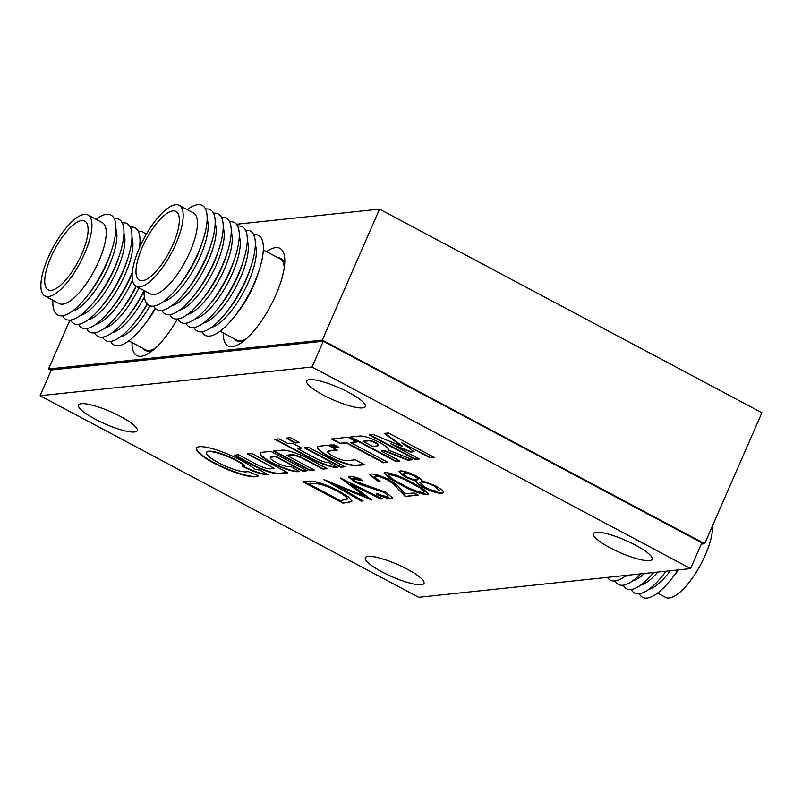 <?xml version="1.0" encoding="UTF-8"?>
<svg xmlns="http://www.w3.org/2000/svg" width="802" height="802" viewBox="0 0 802 802"><rect width="100%" height="100%" fill="white"/><g stroke="black" fill="none" stroke-linecap="round" stroke-linejoin="round"><path stroke-width="1.2" d="M223.247 332.92A55.248 18.717 -62 0 0 235.748 345.812A55.248 18.717 -62 0 0 275.928 294.835A55.248 18.717 -62 0 0 284.199 254.815A55.248 18.717 -62 0 0 266.535 251.638M701.299 544.087L704.677 543.726L322.304 340.108L48.541 369.01L51.158 370.404M48.541 369.01L69.914 320.078M704.677 543.726L761.9 412.759L379.516 209.132L236.46 224.239M322.304 340.108L379.516 209.132M131.999 342.554A55.248 18.717 -62 0 0 144.49 355.446A55.248 18.717 -62 0 0 177.422 318.985M146.646 233.723L145.202 233.873M678.452 569.871A45.854 15.529 118 0 1 674.382 575.325L671.053 579.475A56.631 19.188 118 0 1 639.294 593.751M712.657 525.47A45.854 15.529 118 0 1 705.309 554.984A45.854 15.529 118 0 1 665.58 597.38L657.55 593.099M678.011 569.921A56.631 19.188 118 0 1 671.053 579.475M670.342 570.733A48.802 16.531 118 0 1 648.738 589.39M666.241 571.164A48.802 16.531 118 0 1 665.439 572.177L663.023 575.194A56.631 19.188 118 0 1 631.264 589.48M666.111 571.174A56.631 19.188 118 0 1 663.023 575.194M657.82 572.047A48.802 16.531 118 0 1 640.708 585.119M653.72 572.488A56.631 19.188 118 0 1 623.234 585.199M644.347 573.47A48.802 16.531 118 0 1 632.678 580.838M640.618 573.871A56.631 19.188 118 0 1 615.204 580.929M628.227 575.174A48.802 16.531 118 0 1 624.648 576.568M626.222 575.385A56.631 19.188 118 0 1 607.555 577.36M136.109 286.304L150.395 293.913A45.854 15.529 -62 0 0 190.124 251.517A45.854 15.529 -62 0 0 193.503 212.961L179.217 205.362A45.854 15.529 -62 0 0 139.488 247.748A45.854 15.529 -62 0 0 136.109 286.304A45.854 15.529 -62 0 0 175.839 243.908A45.854 15.529 -62 0 0 179.217 205.362M144.149 290.585A56.631 19.188 -62 0 0 177.523 287.547A56.631 19.188 -62 0 0 198.084 253.031A56.631 19.188 -62 0 0 203.357 239.026A56.631 19.188 -62 0 0 187.247 209.633M177.523 287.547L179.939 284.53A48.802 16.531 -62 0 0 197.663 254.785A48.802 16.531 -62 0 0 202.204 242.715L203.357 239.026M163.237 301.742A48.802 16.531 -62 0 0 200.34 256.209A48.802 16.531 -62 0 0 207.167 219.257M153.794 306.103A56.631 19.188 -62 0 0 185.553 291.818A56.631 19.188 -62 0 0 206.114 257.312A56.631 19.188 -62 0 0 211.387 243.307A56.631 19.188 -62 0 0 205.512 208.981M185.553 291.818L187.969 288.8A48.802 16.531 -62 0 0 205.693 259.066A48.802 16.531 -62 0 0 210.234 246.996L211.387 243.307M171.267 306.013A48.802 16.531 -62 0 0 208.37 260.49A48.802 16.531 -62 0 0 215.197 223.527M161.824 310.374A56.631 19.188 -62 0 0 193.583 296.098A56.631 19.188 -62 0 0 214.144 261.582A56.631 19.188 -62 0 0 219.417 247.577A56.631 19.188 -62 0 0 213.543 213.252M193.583 296.098L195.999 293.081A48.802 16.531 -62 0 0 213.723 263.337A48.802 16.531 -62 0 0 218.264 251.267L219.417 247.577M179.297 310.294A48.802 16.531 -62 0 0 216.4 264.76A48.802 16.531 -62 0 0 223.227 227.808M169.854 314.655A56.631 19.188 -62 0 0 201.613 300.379A56.631 19.188 -62 0 0 222.174 265.863A56.631 19.188 -62 0 0 227.447 251.858A56.631 19.188 -62 0 0 221.573 217.532M201.613 300.379L204.029 297.362A48.802 16.531 -62 0 0 221.753 267.617A48.802 16.531 -62 0 0 226.294 255.547L227.447 251.858M187.327 314.564A48.802 16.531 -62 0 0 224.43 269.041A48.802 16.531 -62 0 0 231.257 232.079M177.884 318.935A56.631 19.188 -62 0 0 209.643 304.65A56.631 19.188 -62 0 0 230.204 270.134A56.631 19.188 -62 0 0 235.477 256.129A56.631 19.188 -62 0 0 229.603 221.803M209.643 304.65L212.059 301.632A48.802 16.531 -62 0 0 229.783 271.888A48.802 16.531 -62 0 0 234.324 259.818L235.477 256.129M195.357 318.845A48.802 16.531 -62 0 0 232.46 273.312A48.802 16.531 -62 0 0 239.287 236.359M185.914 323.206A56.631 19.188 -62 0 0 217.673 308.93A56.631 19.188 -62 0 0 238.234 274.414A56.631 19.188 -62 0 0 243.507 260.409A56.631 19.188 -62 0 0 237.633 226.084M217.673 308.93L220.089 305.913A48.802 16.531 -62 0 0 237.813 276.169A48.802 16.531 -62 0 0 242.354 264.099L243.507 260.409M203.387 323.126A48.802 16.531 -62 0 0 240.49 277.592A48.802 16.531 -62 0 0 247.317 240.63M193.944 327.487A56.631 19.188 -62 0 0 225.703 313.201A56.631 19.188 -62 0 0 246.264 278.685A56.631 19.188 -62 0 0 251.537 264.68A56.631 19.188 -62 0 0 245.663 230.354M225.703 313.201L228.119 310.184A48.802 16.531 -62 0 0 245.843 280.439A48.802 16.531 -62 0 0 250.384 268.369L251.537 264.68M211.417 327.396A48.802 16.531 -62 0 0 248.52 281.863A48.802 16.531 -62 0 0 255.347 244.911M201.974 331.757A56.631 19.188 -62 0 0 233.733 317.482A56.631 19.188 -62 0 0 254.294 282.966A56.631 19.188 -62 0 0 259.567 268.961A56.631 19.188 -62 0 0 253.693 234.635M233.733 317.482L237.001 313.402A46.045 15.599 -62 0 0 253.723 285.342A46.045 15.599 -62 0 0 258.003 273.953L259.567 268.961M220.059 331.226L236.971 340.228A46.045 15.599 -62 0 0 246.585 338.554M234.575 338.955A46.737 15.829 -62 0 0 236.65 340.84A46.737 15.829 -62 0 0 245.071 339.888M173.102 244.199A38.947 13.193 -62 0 0 175.969 211.457A38.947 13.193 -62 0 0 142.225 247.457A38.947 13.193 -62 0 0 139.358 280.209A38.947 13.193 -62 0 0 173.102 244.199M284.489 265.863A46.737 15.829 -62 0 0 280.58 258.334A46.737 15.829 -62 0 0 277.863 257.673M284.229 267.858A46.045 15.599 -62 0 0 280.259 258.946L263.347 249.943M44.862 295.938L59.147 303.547A45.854 15.529 -62 0 0 98.877 261.151A45.854 15.529 -62 0 0 102.255 222.605L87.969 214.996A45.854 15.529 -62 0 0 48.24 257.382A45.854 15.529 -62 0 0 44.862 295.938A45.854 15.529 -62 0 0 84.591 253.552A45.854 15.529 -62 0 0 87.969 214.996M52.892 300.219A56.631 19.188 -62 0 0 86.265 297.181A56.631 19.188 -62 0 0 106.836 262.665A56.631 19.188 -62 0 0 112.11 248.66A56.631 19.188 -62 0 0 95.999 219.277M86.265 297.181L88.681 294.164A48.802 16.531 -62 0 0 106.405 264.419A48.802 16.531 -62 0 0 110.957 252.349L112.11 248.66M71.99 311.377A48.802 16.531 -62 0 0 109.082 265.843A48.802 16.531 -62 0 0 115.909 228.891M62.536 315.737A56.631 19.188 -62 0 0 94.295 301.462A56.631 19.188 -62 0 0 114.866 266.946A56.631 19.188 -62 0 0 120.14 252.941A56.631 19.188 -62 0 0 114.255 218.615M94.295 301.462L96.711 298.444A48.802 16.531 -62 0 0 114.435 268.7A48.802 16.531 -62 0 0 118.987 256.63L120.14 252.941M80.02 315.657A48.802 16.531 -62 0 0 117.112 270.124A48.802 16.531 -62 0 0 123.939 233.161M70.566 320.018A56.631 19.188 -62 0 0 102.325 305.732A56.631 19.188 -62 0 0 122.896 271.216A56.631 19.188 -62 0 0 128.17 257.211A56.631 19.188 -62 0 0 122.285 222.886M102.325 305.732L104.741 302.715A48.802 16.531 -62 0 0 122.465 272.971A48.802 16.531 -62 0 0 127.017 260.901L128.17 257.211M88.05 319.928A48.802 16.531 -62 0 0 125.142 274.394A48.802 16.531 -62 0 0 131.969 237.442M78.596 324.289A56.631 19.188 -62 0 0 110.355 310.013A56.631 19.188 -62 0 0 130.926 275.497A56.631 19.188 -62 0 0 132.34 272.139M110.355 310.013L112.771 306.996A48.802 16.531 -62 0 0 130.495 277.251A48.802 16.531 -62 0 0 132.26 273.021M96.08 324.208A48.802 16.531 -62 0 0 132.47 280.249M86.626 328.569A56.631 19.188 -62 0 0 118.385 314.284A56.631 19.188 -62 0 0 135.959 286.224M118.385 314.284L120.801 311.266A48.802 16.531 -62 0 0 136.28 286.394M104.11 328.479A48.802 16.531 -62 0 0 138.957 287.818M94.656 332.84A56.631 19.188 -62 0 0 126.415 318.564A56.631 19.188 -62 0 0 143.989 290.504M126.415 318.564L128.831 315.547A48.802 16.531 -62 0 0 144.119 291.066M112.14 332.76A48.802 16.531 -62 0 0 144.4 297.191M102.686 337.121A56.631 19.188 -62 0 0 134.445 322.835A56.631 19.188 -62 0 0 147.167 303.938M134.445 322.835L136.861 319.818A48.802 16.531 -62 0 0 147.438 304.219M120.17 337.03A48.802 16.531 -62 0 0 150.004 305.813M110.716 341.391A56.631 19.188 -62 0 0 142.475 327.116A56.631 19.188 -62 0 0 155.197 308.209M142.475 327.116L145.743 323.036A46.045 15.599 -62 0 0 155.558 308.58M128.811 340.86L145.713 349.862A46.045 15.599 -62 0 0 155.327 348.188M143.327 348.589A46.737 15.829 -62 0 0 145.393 350.474A46.737 15.829 -62 0 0 153.814 349.522M81.854 253.833A38.947 13.193 -62 0 0 84.721 221.091A38.947 13.193 -62 0 0 50.977 257.101A38.947 13.193 -62 0 0 48.1 289.843A38.947 13.193 -62 0 0 81.854 253.833M145.944 234.926A56.631 19.188 -62 0 0 138.345 231.437M140.781 244.901A48.802 16.531 -62 0 0 139.999 241.713M139.428 247.898A56.631 19.188 -62 0 0 130.315 227.166M411.286 459.847A547.576 115.017 -156.4 0 0 411.296 459.847A128.841 27.067 -156.4 0 0 412.017 459.757A477.751 100.35 -156.4 0 0 412.569 459.686L408.88 458.213A1576.712 331.186 -156.4 0 0 404.9 456.649A3078.046 646.552 -156.4 0 0 400.188 454.794A7370.931 1548.281 23.6 0 1 395.486 452.95A3729.15 783.313 23.6 0 1 391.526 451.396L388.028 449.892A61.834 12.992 -156.4 0 0 388.148 449.681A37.744 7.93 -156.4 0 0 388.208 449.571A37.744 7.93 -156.4 0 0 388.248 449.451A12.271 2.576 -156.4 0 0 388.288 449.26A13.524 2.837 -156.4 0 0 388.108 448.659A14.356 3.018 -156.4 0 0 387.567 447.917A14.456 3.038 -156.4 0 0 386.704 447.065A13.985 2.937 -156.4 0 0 385.521 446.133A13.684 2.877 -156.4 0 0 384.048 445.13A19.027 4 -156.4 0 0 382.183 443.997A20.772 4.361 -156.4 0 0 380.058 442.804A21.574 4.531 -156.4 0 0 377.772 441.611A18.155 3.809 -156.4 0 0 372.699 439.265A13.273 2.787 -156.4 0 0 367.998 437.511A13.965 2.937 -156.4 0 0 363.847 436.418A21.443 4.501 -156.4 0 0 360.369 436.017A9.504 1.995 -156.4 0 0 359.958 436.027A677.75 142.365 -156.4 0 0 358.705 436.148A638.031 134.024 -156.4 0 0 357.06 436.308A2034.564 427.366 -156.4 0 0 354.875 436.529L349.923 437.05L395.787 461.461L399.977 461.02L381.221 451.015L383.757 450.744L407.787 460.198L410.213 459.957A547.576 115.017 -156.4 0 0 411.286 459.847L411.476 459.426A547.576 115.017 -156.4 0 0 411.476 459.426A128.841 27.067 -156.4 0 0 411.867 459.386M402.113 446.423L397.782 444.639A5088.068 1068.755 23.6 0 1 393.15 442.724A9824.219 2063.596 23.6 0 1 387.697 440.468L373.481 434.594L369.221 435.015L415.105 459.456L419.235 458.985L390.845 443.837L410.644 452.017L414.032 451.696L401.501 442.644L430.123 457.862L434.243 457.401L388.429 432.99L384.198 433.431L393.231 439.957A3155.629 662.843 23.6 0 1 397.421 442.985A570.372 119.809 23.6 0 1 400.098 444.93A2680.615 563.064 23.6 0 1 402.113 446.403L402.123 446.413M299.196 471.616A40.18 8.441 -156.4 0 0 299.467 471.586L291.156 466.644L289.943 466.734A93.754 19.689 23.6 0 1 289.392 466.764A37.714 7.92 23.6 0 1 288.931 466.784A24.882 5.223 23.6 0 1 288.56 466.794A3.91 0.822 23.6 0 1 288.299 466.774A12.09 2.536 23.6 0 1 286.324 466.443A10.707 2.246 23.6 0 1 283.988 465.802A10.546 2.216 23.6 0 1 281.412 464.889A11.398 2.396 23.6 0 1 278.695 463.746A7.268 1.524 23.6 0 1 277.723 463.285A16.1 3.378 23.6 0 1 276.58 462.714A16.291 3.419 23.6 0 1 275.467 462.122A8.241 1.734 23.6 0 1 274.575 461.621A10.647 2.236 23.6 0 1 272.469 460.258A10.707 2.246 23.6 0 1 271.026 459.045A11.027 2.316 23.6 0 1 270.354 458.052A11.95 2.506 23.6 0 1 270.364 457.581A11.95 2.506 23.6 0 1 270.515 457.381A5.313 1.113 23.6 0 1 270.695 457.29A13.133 2.757 23.6 0 1 271.016 457.21A54.085 11.358 23.6 0 1 271.617 457.13A1306.518 274.434 23.6 0 1 273.121 456.95L275.557 456.669L302.905 471.235L307.216 470.754L270.795 451.356L266.244 451.827A1400.172 294.103 -156.4 0 0 264.48 452.017A843.263 177.132 -156.4 0 0 262.936 452.188A1509.314 317.031 -156.4 0 0 261.632 452.338A8.932 1.875 -156.4 0 0 261.362 452.388A21.674 4.551 -156.4 0 0 260.219 453.17A21.674 4.551 -156.4 0 0 260.139 453.611A22.266 4.682 -156.4 0 0 261.412 455.877A22.145 4.652 -156.4 0 0 264.991 458.884A21.243 4.461 -156.4 0 0 270.434 462.233A22.847 4.802 -156.4 0 0 275.557 464.859A21.754 4.571 -156.4 0 0 280.961 467.235A21.624 4.541 -156.4 0 0 286.304 469.23A22.296 4.682 -156.4 0 0 291.246 470.704A21.614 4.541 -156.4 0 0 293.732 471.265A20.451 4.291 -156.4 0 0 295.858 471.596A23.759 4.992 -156.4 0 0 297.732 471.696A40.18 8.441 -156.4 0 0 299.196 471.616M260.339 452.98A21.674 4.551 -156.4 0 0 260.319 453.2A22.266 4.682 -156.4 0 0 261.592 455.466A22.145 4.652 -156.4 0 0 265.171 458.463A21.243 4.461 -156.4 0 0 270.615 461.822A22.847 4.802 -156.4 0 0 275.738 464.448A21.754 4.571 -156.4 0 0 281.131 466.824A21.624 4.541 -156.4 0 0 286.484 468.819A22.296 4.682 -156.4 0 0 291.427 470.293A21.614 4.541 -156.4 0 0 293.913 470.854A20.451 4.291 -156.4 0 0 296.038 471.185A23.759 4.992 -156.4 0 0 297.913 471.285A40.18 8.441 -156.4 0 0 299.377 471.205A40.18 8.441 -156.4 0 0 299.647 471.175L299.467 471.586M336.409 446.714L336.409 446.714A285.442 59.96 23.6 0 1 335.777 446.443A50.636 10.637 23.6 0 1 335.096 446.143A98.606 20.712 23.6 0 1 334.294 445.792L331.888 444.889A7.128 1.494 -156.4 0 0 331.747 444.899L331.767 445.02A203.347 42.717 -156.4 0 0 332.449 445.381A77.253 16.23 -156.4 0 0 333.231 445.802A137.553 28.892 -156.4 0 0 334.133 446.283L336.489 447.526L333.692 445.752L337.923 447.416L335.076 445.531L338.905 447.275L333.722 444.689A2.657 0.561 -156.4 0 0 333.532 444.729L333.832 445A313.241 65.794 -156.4 0 0 335.166 445.882A68.852 14.466 23.6 0 1 335.647 446.203A35.448 7.449 23.6 0 1 336.058 446.473A167.157 35.108 23.6 0 1 336.399 446.704L336.409 446.714M255.718 476.759A36.872 7.739 -156.4 0 0 255.838 476.749A37.463 7.87 -156.4 0 0 257.081 476.508A32.722 6.877 -156.4 0 0 257.983 476.137A18.576 3.9 -156.4 0 0 258.114 476.037A76.641 16.1 -156.4 0 0 258.294 475.887A84.02 17.644 -156.4 0 0 258.455 475.736A8.662 1.815 -156.4 0 0 258.525 475.646L258.475 475.616A3.138 0.662 -156.4 0 0 258.224 475.516A5.063 1.063 -156.4 0 0 257.843 475.375A19.348 4.06 -156.4 0 0 257.322 475.185A25.784 5.413 23.6 0 1 255.357 474.463A40.321 8.471 23.6 0 1 253.141 473.611A40.08 8.421 23.6 0 1 250.926 472.719A24.692 5.183 23.6 0 1 248.961 471.897A24.03 5.053 -156.4 0 0 248.65 471.766A14.927 3.138 -156.4 0 0 248.369 471.646A22.205 4.662 -156.4 0 0 248.139 471.556L248.029 471.516A8.842 1.855 -156.4 0 0 247.938 471.536A6.115 1.283 -156.4 0 0 247.848 471.566A10.777 2.266 -156.4 0 0 247.748 471.606A7.539 1.584 23.6 0 1 247.617 471.656A33.844 7.108 23.6 0 1 247.397 471.716A37.784 7.94 23.6 0 1 247.136 471.776A32.23 6.767 23.6 0 1 246.876 471.827A23.248 4.882 23.6 0 1 246.505 471.877A23.248 4.882 23.6 0 1 245.723 471.917A21.534 4.521 23.6 0 1 244.319 471.857A21.764 4.571 23.6 0 1 242.655 471.646A24.401 5.123 23.6 0 1 240.72 471.275A26.225 5.504 23.6 0 1 239.337 470.954A19.89 4.18 23.6 0 1 237.963 470.604A19.95 4.19 23.6 0 1 236.53 470.193A26.546 5.574 23.6 0 1 234.926 469.691A23.479 4.932 23.6 0 1 231.527 468.518A22.516 4.732 23.6 0 1 228.049 467.175A22.596 4.752 23.6 0 1 224.54 465.671A23.91 5.023 23.6 0 1 221.081 464.037A15.87 3.338 23.6 0 1 219.598 463.285A33.915 7.128 23.6 0 1 217.863 462.363A33.684 7.078 23.6 0 1 216.199 461.451A14.657 3.078 23.6 0 1 214.916 460.699A24.932 5.233 23.6 0 1 212.54 459.205A22.887 4.812 23.6 0 1 210.535 457.782A22.516 4.732 23.6 0 1 208.911 456.468A23.138 4.862 23.6 0 1 207.668 455.255A22.947 4.822 23.6 0 1 206.545 453.521A22.787 4.792 23.6 0 1 206.545 452.569A22.787 4.792 23.6 0 1 206.715 452.298A22.897 4.812 23.6 0 1 208.159 451.656A23.388 4.912 23.6 0 1 210.806 451.626A22.075 4.642 23.6 0 1 213.613 452.047A23.168 4.862 23.6 0 1 217.011 452.849A23.398 4.912 23.6 0 1 220.831 454.002A23.108 4.852 23.6 0 1 224.901 455.456A16.381 3.439 23.6 0 1 226.114 455.927A29.293 6.155 23.6 0 1 227.507 456.498A29.995 6.306 23.6 0 1 228.941 457.1A19.629 4.12 23.6 0 1 230.214 457.651A22.707 4.772 23.6 0 1 234.084 459.466A22.897 4.812 23.6 0 1 237.723 461.371A22.977 4.832 23.6 0 1 241.011 463.285A23.098 4.852 23.6 0 1 243.828 465.15L244.57 465.681L242.415 466.303A9.424 1.975 -156.4 0 0 243.186 466.704A29.604 6.215 -156.4 0 0 244.259 467.235A31.218 6.556 -156.4 0 0 245.392 467.787A18.767 3.94 -156.4 0 0 246.394 468.268A22.366 4.702 -156.4 0 0 250.765 470.183A21.774 4.571 -156.4 0 0 255.106 471.857A21.744 4.571 -156.4 0 0 259.216 473.2A22.225 4.672 -156.4 0 0 262.956 474.182A23.228 4.882 -156.4 0 0 264.55 474.503A20.311 4.261 -156.4 0 0 265.953 474.714A21.554 4.531 -156.4 0 0 267.216 474.824A30.065 6.316 -156.4 0 0 268.419 474.844L259.507 469.942A28.03 5.885 -156.4 0 0 259.407 469.942L259.236 469.932A219.938 46.195 -156.4 0 0 259.036 469.922A223.908 47.027 -156.4 0 0 258.835 469.922A8.561 1.794 23.6 0 1 258.094 469.852A12.491 2.627 23.6 0 1 257.131 469.691A12.14 2.546 23.6 0 1 256.089 469.461A7.048 1.484 23.6 0 1 255.076 469.19L254.134 468.669A33.413 7.018 -156.4 0 0 250.204 465.782A34.115 7.168 -156.4 0 0 245.292 462.704A34.215 7.188 -156.4 0 0 239.618 459.586A33.854 7.108 -156.4 0 0 233.442 456.559A32.24 6.777 -156.4 0 0 230.224 455.125A35.308 7.418 -156.4 0 0 226.896 453.721A35.549 7.469 -156.4 0 0 223.568 452.408A33.343 7.007 -156.4 0 0 220.339 451.205A23.699 4.982 -156.4 0 0 218.976 450.734A50.506 10.606 -156.4 0 0 217.342 450.193A50.406 10.586 -156.4 0 0 215.738 449.671A23.158 4.862 -156.4 0 0 214.445 449.27A35.298 7.418 -156.4 0 0 210.455 448.168A33.764 7.088 -156.4 0 0 206.866 447.356A33.614 7.058 -156.4 0 0 203.718 446.844A34.586 7.268 -156.4 0 0 201.041 446.644A19.769 4.15 -156.4 0 0 200.279 446.664A68.471 14.386 -156.4 0 0 199.347 446.734A68.491 14.386 -156.4 0 0 198.475 446.854A18.937 3.98 -156.4 0 0 197.934 446.975A34.847 7.318 -156.4 0 0 196.701 447.686A33.574 7.048 -156.4 0 0 196.4 448.128A33.574 7.048 -156.4 0 0 196.279 448.759A33.504 7.038 -156.4 0 0 196.67 450.163A34.536 7.258 -156.4 0 0 197.883 451.887A34.757 7.298 -156.4 0 0 200.019 454.012A33.734 7.088 -156.4 0 0 202.956 456.348A33.584 7.058 -156.4 0 0 206.625 458.844A34.085 7.158 -156.4 0 0 210.926 461.431A22.626 4.752 -156.4 0 0 212.299 462.193A57.022 11.98 -156.4 0 0 214.094 463.165A56.862 11.94 -156.4 0 0 215.918 464.117A21.484 4.511 -156.4 0 0 217.372 464.859A34.867 7.328 -156.4 0 0 222.495 467.305A33.293 6.997 -156.4 0 0 227.688 469.561A33.293 6.987 -156.4 0 0 232.881 471.586A34.857 7.318 -156.4 0 0 237.983 473.37A36.872 7.749 -156.4 0 0 240.41 474.132A32.25 6.777 -156.4 0 0 242.665 474.784A31.94 6.707 -156.4 0 0 244.821 475.355A35.248 7.408 -156.4 0 0 246.896 475.837A40.832 8.581 -156.4 0 0 248.54 476.177A30.837 6.476 -156.4 0 0 249.983 476.438A30.286 6.366 -156.4 0 0 251.317 476.629A37.754 7.93 -156.4 0 0 252.62 476.759A29.965 6.296 -156.4 0 0 254.324 476.829A36.872 7.739 -156.4 0 0 255.718 476.759M196.51 447.927A33.574 7.048 -156.4 0 0 196.46 448.348A33.504 7.038 -156.4 0 0 196.851 449.752A34.536 7.258 -156.4 0 0 198.064 451.476A34.757 7.298 -156.4 0 0 200.199 453.601A33.734 7.088 -156.4 0 0 203.137 455.937A33.584 7.058 -156.4 0 0 206.806 458.423A34.085 7.158 -156.4 0 0 211.106 461.02A22.626 4.752 -156.4 0 0 212.48 461.782A57.022 11.98 -156.4 0 0 214.274 462.744A56.862 11.94 -156.4 0 0 216.099 463.706A21.484 4.511 -156.4 0 0 217.553 464.448A34.867 7.328 -156.4 0 0 222.675 466.884A33.293 6.997 -156.4 0 0 227.868 469.14A33.293 6.987 -156.4 0 0 233.061 471.175A34.857 7.318 -156.4 0 0 238.164 472.949A36.872 7.749 -156.4 0 0 240.59 473.721A32.25 6.777 -156.4 0 0 242.846 474.373A31.94 6.707 -156.4 0 0 245.001 474.944A35.248 7.408 -156.4 0 0 247.076 475.426A40.832 8.581 -156.4 0 0 248.72 475.766A30.837 6.476 -156.4 0 0 250.164 476.027A30.286 6.366 -156.4 0 0 251.497 476.218A37.754 7.93 -156.4 0 0 252.8 476.348A29.965 6.296 -156.4 0 0 254.505 476.418A36.872 7.739 -156.4 0 0 255.898 476.348A36.872 7.739 -156.4 0 0 256.018 476.338A37.463 7.87 -156.4 0 0 257.262 476.097A32.722 6.877 -156.4 0 0 258.164 475.726A18.576 3.9 -156.4 0 0 258.294 475.626A76.641 16.1 -156.4 0 0 258.364 475.566M596.227 532.317A32 6.717 -156.4 0 0 593.48 533.661A32 6.717 -156.4 0 0 614.994 550.282A32 6.717 -156.4 0 0 649.379 560.618A32 6.717 -156.4 0 0 652.126 559.285A32 6.717 -156.4 0 0 630.613 542.663A32 6.717 -156.4 0 0 596.227 532.317M81.313 403.687A32 6.717 -156.4 0 0 78.566 405.03A32 6.717 -156.4 0 0 100.08 421.651A32 6.717 -156.4 0 0 134.465 431.987A32 6.717 -156.4 0 0 137.212 430.654A32 6.717 -156.4 0 0 115.699 414.032A32 6.717 -156.4 0 0 81.313 403.687M309.442 379.597A32 6.717 -156.4 0 0 306.695 380.94A32 6.717 -156.4 0 0 328.208 397.561A32 6.717 -156.4 0 0 362.594 407.897A32 6.717 -156.4 0 0 365.341 406.564A32 6.717 -156.4 0 0 343.827 389.942A32 6.717 -156.4 0 0 309.442 379.597M368.098 556.408A32 6.717 -156.4 0 0 365.351 557.751A32 6.717 -156.4 0 0 386.865 574.362A32 6.717 -156.4 0 0 421.25 584.708A32 6.717 -156.4 0 0 423.997 583.365A32 6.717 -156.4 0 0 402.484 566.753A32 6.717 -156.4 0 0 368.098 556.408M234.134 455.235L243.698 460.348A7454.369 1565.805 -156.4 0 0 252.55 465.06A18.466 3.88 -156.4 0 0 254.084 465.852A22.356 4.692 -156.4 0 0 260.74 468.909A21.744 4.561 -156.4 0 0 267.377 471.396A21.925 4.601 -156.4 0 0 273.322 473.07A23.088 4.852 -156.4 0 0 277.983 473.761A7.749 1.624 -156.4 0 0 278.414 473.751A229.522 48.21 -156.4 0 0 279.397 473.671A386.684 81.223 -156.4 0 0 280.85 473.531A2640.826 554.713 -156.4 0 0 283.216 473.29L287.918 472.789L251.497 453.391L247.116 453.852L274.404 468.398L271.928 468.639A911.633 191.488 23.6 0 1 270.535 468.759A74.015 15.549 23.6 0 1 269.803 468.819A24.16 5.073 23.6 0 1 269.322 468.839A4.892 1.033 23.6 0 1 268.951 468.819A11.198 2.356 23.6 0 1 266.946 468.468A11.408 2.396 23.6 0 1 264.51 467.777A11.118 2.336 23.6 0 1 261.833 466.824A10.025 2.105 23.6 0 1 259.166 465.691A8.632 1.815 23.6 0 1 257.973 465.11A28.581 6.005 23.6 0 1 256.419 464.318A115.919 24.351 23.6 0 1 253.833 462.944A2640.435 554.623 23.6 0 1 247.768 459.716L238.425 454.744L236.259 454.975A396.98 83.388 -156.4 0 0 235.437 455.065A206.244 43.318 -156.4 0 0 234.745 455.145A1496.783 314.404 -156.4 0 0 234.134 455.215L234.134 455.235M290.865 455.085A150.465 31.609 23.6 0 1 291.527 455.035A7.659 1.604 23.6 0 1 291.848 455.025A11.258 2.366 23.6 0 1 293.793 455.275A10.707 2.246 23.6 0 1 296.279 455.907A10.827 2.276 23.6 0 1 299.136 456.899A11.779 2.476 23.6 0 1 302.164 458.173L322.865 469.1L327.276 468.669L316.96 463.185A4303.161 903.884 -156.4 0 0 309.412 459.175A65.483 13.754 -156.4 0 0 307.086 457.952A13.584 2.857 -156.4 0 0 305.562 457.19A20.281 4.261 -156.4 0 0 303.838 456.378A21.674 4.551 -156.4 0 0 298.314 454.042A22.356 4.692 -156.4 0 0 292.91 452.138A22.266 4.682 -156.4 0 0 288.068 450.804A21.303 4.471 -156.4 0 0 284.189 450.163A17.353 3.649 -156.4 0 0 283.256 450.123A36.16 7.599 -156.4 0 0 282.274 450.153A125.874 26.436 -156.4 0 0 280.84 450.273A2138.894 449.28 -156.4 0 0 277.833 450.584L273.372 451.055L309.883 470.503L314.264 470.032L286.926 455.476L289.131 455.245A317.522 66.696 23.6 0 1 290.063 455.155A167.387 35.158 23.6 0 1 290.865 455.085L291.046 454.664A150.465 31.609 23.6 0 1 291.707 454.624A7.659 1.604 23.6 0 1 292.028 454.614A11.258 2.366 23.6 0 1 293.973 454.864A10.707 2.246 23.6 0 1 296.459 455.496A10.827 2.276 23.6 0 1 299.316 456.488A11.779 2.476 23.6 0 1 302.344 457.762L323.046 468.689L326.655 468.328M304.359 447.857L309.752 450.734A4546.117 954.921 -156.4 0 0 315.617 453.862A8870.912 1863.347 -156.4 0 0 322.574 457.571L340.71 467.215L345.111 466.784L308.59 447.336L306.424 447.566A639.926 134.415 -156.4 0 0 305.331 447.686A72.14 15.148 -156.4 0 0 304.73 447.757A94.897 19.93 -156.4 0 0 304.329 447.817L304.379 447.807M318.725 446.333A20.361 4.281 -156.4 0 0 317.772 446.834A22.526 4.732 -156.4 0 0 317.602 447.105A22.526 4.732 -156.4 0 0 317.522 447.676A22.807 4.792 -156.4 0 0 317.983 448.819A21.574 4.531 -156.4 0 0 319.126 450.183A20.772 4.361 -156.4 0 0 320.279 451.235A23.549 4.942 -156.4 0 0 321.772 452.388A23.328 4.902 -156.4 0 0 323.507 453.601A19.779 4.15 -156.4 0 0 325.401 454.804A23.87 5.012 -156.4 0 0 326.394 455.396A17.654 3.709 -156.4 0 0 327.366 455.937A19.078 4.01 -156.4 0 0 328.399 456.508A32.742 6.877 -156.4 0 0 329.622 457.16A25.253 5.303 -156.4 0 0 331.727 458.223A19.479 4.09 -156.4 0 0 333.762 459.205A19.318 4.06 -156.4 0 0 335.848 460.137A24.341 5.113 -156.4 0 0 338.063 461.07A25.844 5.424 -156.4 0 0 339.667 461.711A16.782 3.529 -156.4 0 0 341.091 462.263A17.895 3.759 -156.4 0 0 342.534 462.774A33.223 6.977 -156.4 0 0 344.178 463.335A22.957 4.822 -156.4 0 0 347.547 464.358A20.752 4.361 -156.4 0 0 350.524 465.09A20.942 4.401 -156.4 0 0 353.07 465.521A23.86 5.012 -156.4 0 0 355.206 465.651A15.95 3.348 -156.4 0 0 355.677 465.631A670.662 140.871 -156.4 0 0 356.91 465.521A628.748 132.069 -156.4 0 0 358.444 465.371A1311.19 275.417 -156.4 0 0 360.268 465.18L364.639 464.719L355.476 459.837L345.431 460.699A12.682 2.667 23.6 0 1 343.426 460.318A10.456 2.195 23.6 0 1 341.151 459.676A10.286 2.165 23.6 0 1 338.644 458.774A11.91 2.506 23.6 0 1 335.978 457.651A7.94 1.664 23.6 0 1 335.025 457.2A14.296 2.997 23.6 0 1 333.953 456.669A14.306 3.007 23.6 0 1 332.92 456.127A8 1.684 23.6 0 1 332.078 455.646A10.997 2.306 23.6 0 1 329.722 454.122A10.917 2.296 23.6 0 1 328.208 452.779A10.917 2.296 23.6 0 1 327.687 451.767A11.017 2.316 23.6 0 1 327.727 451.556A11.017 2.316 23.6 0 1 328.208 451.185A8.11 1.704 23.6 0 1 328.499 451.125A480.268 100.882 23.6 0 1 329.542 450.995A488.478 102.606 23.6 0 1 330.955 450.834A1634.697 343.376 23.6 0 1 332.91 450.624L337.301 450.163L328.118 445.27L323.607 445.762A1386.798 291.296 -156.4 0 0 321.853 445.952A849.077 178.355 -156.4 0 0 320.309 446.123A1407.761 295.697 -156.4 0 0 319.016 446.283A10.697 2.246 -156.4 0 0 318.725 446.333M391.316 498.593C388.138 498.623 383.306 497.28 376.83 494.563L376.419 493.32C381.11 495.275 384.719 496.308 387.226 496.418L388.168 495.967L384.198 492.428L361.301 484.839L354.173 481.721L348.449 476.809L349.562 476.278C352.168 476.258 356.098 477.28 361.371 479.335L362.273 480.799L352.7 478.814L353.461 478.473C351.898 478.684 352.649 479.686 355.707 481.461L385.962 492.278L392.579 498.002L391.496 498.182C388.318 498.212 383.486 496.869 377.01 494.152L376.83 494.563M427.225 494.804C419.787 493.892 410.694 490.403 399.957 484.328L388.96 478.012L384.128 473.1L385.361 472.498C392.81 473.38 401.982 476.869 412.87 482.964L423.817 489.32L428.468 494.212L427.406 494.383C419.967 493.481 410.875 489.992 400.138 483.917L399.957 484.328M286.144 438.143L286.194 438.193A1496.783 314.404 -156.4 0 0 287.497 438.884A206.244 43.318 -156.4 0 0 288.971 439.676A396.98 83.388 -156.4 0 0 290.705 440.599L295.226 443.015L299.607 442.554L290.434 437.661L288.269 437.892A396.98 83.388 -156.4 0 0 287.447 437.982A206.244 43.318 -156.4 0 0 286.755 438.062A1496.783 314.404 -156.4 0 0 286.144 438.143M307.407 456.709A200.35 42.085 -156.4 0 0 311.537 458.894A31.869 6.697 -156.4 0 0 313.893 460.107A16.672 3.499 -156.4 0 0 315.968 461.1A22.586 4.742 -156.4 0 0 318.745 462.333A20.621 4.331 -156.4 0 0 321.472 463.456A20.962 4.401 -156.4 0 0 324.198 464.478A24.291 5.103 -156.4 0 0 326.935 465.411A22.827 4.792 -156.4 0 0 330.213 466.383A20.481 4.301 -156.4 0 0 333.081 467.055A21.273 4.471 -156.4 0 0 335.557 467.436A26.807 5.634 -156.4 0 0 337.682 467.536L328.77 462.624A6.937 1.454 -156.4 0 0 328.67 462.624A30.556 6.416 -156.4 0 0 328.529 462.614A34.025 7.148 -156.4 0 0 328.379 462.614A28.641 6.015 -156.4 0 0 328.229 462.614A8.451 1.774 23.6 0 1 327.136 462.513A11.819 2.486 23.6 0 1 325.652 462.213A12.07 2.536 23.6 0 1 323.938 461.752A9.474 1.985 23.6 0 1 322.183 461.18A8.692 1.825 23.6 0 1 321.211 460.819A16.24 3.408 23.6 0 1 320.058 460.358A16.271 3.419 23.6 0 1 318.895 459.867A8.852 1.855 23.6 0 1 317.913 459.436A4.712 0.992 23.6 0 1 317.111 459.045A25.073 5.263 23.6 0 1 315.918 458.433A139.017 29.203 23.6 0 1 313.742 457.28A7014.492 1473.404 23.6 0 1 307.206 453.812L297.372 448.579L301.712 448.117L292.529 443.235L288.199 443.696L279.136 438.884L274.735 439.316L293.562 449.341A14315.56 3007.009 -156.4 0 0 307.407 456.709L307.587 456.298A200.35 42.085 -156.4 0 0 311.717 458.483A31.869 6.697 -156.4 0 0 314.073 459.686A16.672 3.499 -156.4 0 0 316.148 460.689A22.586 4.742 -156.4 0 0 318.925 461.922A20.621 4.331 -156.4 0 0 321.652 463.045A20.962 4.401 -156.4 0 0 324.379 464.067A24.291 5.103 -156.4 0 0 327.116 465A22.827 4.792 -156.4 0 0 330.394 465.972A20.481 4.301 -156.4 0 0 333.261 466.644A21.273 4.471 -156.4 0 0 335.737 467.025A26.807 5.634 -156.4 0 0 337.391 467.125M348.73 502.433L342.835 503.065L303.006 481.852L314.314 481.571C321.803 483.105 330.033 486.273 339.015 491.075L348.499 496.929L351.898 501.22L348.73 502.433L342.835 503.065M40.1 395.717L418.654 597.31L690.592 568.588L312.038 367.005L40.1 395.717L51.368 369.933L323.296 341.221L701.85 542.814L690.592 568.588M329.211 445.15L335.306 447.656L331.156 444.98L329.211 445.15M331.447 439.005L340.208 443.656L346.354 443.045L383.446 462.794L387.707 462.313L350.685 442.584L356.75 441.942L347.958 437.26L331.447 439.005M415.897 475.867C419.626 477.922 421.501 479.496 421.531 480.588L435.797 485.842L442.604 490.383L443.696 492.478L441.932 493.25C437.832 493.521 431.596 491.566 423.205 487.375C418.253 484.619 415.857 482.553 416.037 481.17L404.82 476.969L398.805 471.586L400.168 470.934C403.747 470.824 408.99 472.468 415.897 475.867M375.306 476.167L374.253 476.659L380.088 481.531L378.384 481.711L369.882 474.644L371.306 473.982C375.356 473.902 381.221 475.807 388.89 479.686C394.203 482.754 397.682 485.421 399.336 487.696L405.21 493.862L414.063 492.929L418.143 495.105L405.231 496.468L396.118 486.914C394.795 484.969 391.917 482.674 387.506 480.037C382.163 477.38 378.093 476.087 375.306 476.167L374.253 476.659M363.075 500.919L361.361 501.1L324.038 479.626L364.81 496.177L340.208 477.922L382.564 498.864L380.85 499.044L350.364 483.977L371.777 500.007L336.168 485.431L363.075 500.919M312.038 367.005L323.296 341.221M343.015 502.643L303.798 481.761M351.958 501.009L348.91 502.022M310.314 483.295L308.79 483.847L340.459 500.709L347.236 498.944C347.727 497.26 344.479 494.563 337.482 490.834C329.933 486.834 323.196 484.308 317.271 483.265L308.79 483.847M317.271 483.265L310.133 483.706M337.482 490.834L337.301 491.255C329.752 487.245 323.016 484.719 317.091 483.676M347.055 499.355C347.547 497.671 344.299 494.974 337.301 491.255M330.033 445.08L331.346 445.321M350.685 442.584L356.138 441.611M332.239 438.925L340.389 443.245L346.534 442.634L383.627 462.383L387.095 461.992M443.757 492.258L441.932 493.25M442.113 492.839C438.012 493.11 431.777 491.145 423.386 486.964L423.205 487.375M423.386 486.964C418.423 484.207 416.037 482.142 416.218 480.759L416.037 481.17M416.218 480.759L404.82 476.969M405 476.558L398.935 471.396M439.205 490.473L434.343 485.651C428.559 482.854 424.208 481.531 421.301 481.671L419.877 482.634L425.03 487.265C430.885 490.102 435.165 491.365 437.862 491.075L439.205 490.473L434.163 486.062C428.378 483.265 424.027 481.942 421.12 482.082L419.877 482.634M417.18 479.506C419.095 479.175 418.113 477.862 414.243 475.566C409.662 473.391 406.363 472.438 404.338 472.709L403.095 473.591L406.584 476.819C411.225 479.015 414.694 480.047 417 479.917L418.073 479.065M414.243 475.566L414.063 475.977C409.481 473.802 406.183 472.859 404.158 473.12L403.095 473.591M417 479.917C418.915 479.586 417.932 478.273 414.063 475.977M242.415 466.303L242.595 465.892A9.424 1.975 -156.4 0 0 243.367 466.293A29.604 6.215 -156.4 0 0 244.43 466.824A31.218 6.556 -156.4 0 0 245.562 467.376A18.767 3.94 -156.4 0 0 246.575 467.857A22.366 4.702 -156.4 0 0 250.946 469.772A21.774 4.571 -156.4 0 0 255.287 471.436A21.744 4.571 -156.4 0 0 259.397 472.789A22.225 4.672 -156.4 0 0 263.136 473.761A23.228 4.882 -156.4 0 0 264.73 474.092A20.311 4.261 -156.4 0 0 266.134 474.303A21.554 4.531 -156.4 0 0 267.397 474.413A30.065 6.316 -156.4 0 0 268.129 474.433M206.545 452.569L206.726 452.158A22.787 4.792 23.6 0 1 206.896 451.887A22.897 4.812 23.6 0 1 208.34 451.245A23.388 4.912 23.6 0 1 210.986 451.215A22.075 4.642 23.6 0 1 213.793 451.626A23.168 4.862 23.6 0 1 217.192 452.438A23.398 4.912 23.6 0 1 221.011 453.591A23.108 4.852 23.6 0 1 225.081 455.035A16.381 3.439 23.6 0 1 226.294 455.516A29.293 6.155 23.6 0 1 227.688 456.087A29.995 6.306 23.6 0 1 229.121 456.689A19.629 4.12 23.6 0 1 230.395 457.24A22.707 4.772 23.6 0 1 234.264 459.055A22.897 4.812 23.6 0 1 237.903 460.96A22.977 4.832 23.6 0 1 241.191 462.874A23.098 4.852 23.6 0 1 244.008 464.739L244.57 465.681M275.537 439.235L293.743 448.93A14315.56 3007.009 -156.4 0 0 307.587 456.298M297.372 448.579L301.091 447.797M286.875 438.042A1496.783 314.404 -156.4 0 0 287.677 438.473A206.244 43.318 -156.4 0 0 289.151 439.265A396.98 83.388 -156.4 0 0 290.885 440.188L295.407 442.604L298.996 442.223M400.138 483.917L389.471 477.822L384.258 472.899M428.529 493.982L427.406 494.383M423.386 492.207C425.04 491.776 424.118 490.423 420.619 488.137L411.326 482.724C402.975 478.002 395.767 475.175 389.682 474.263L388.669 475.065L389.501 474.674C388.238 476.338 392.288 479.496 401.642 484.137C409.942 488.899 417.12 491.726 423.205 492.618L424.208 491.796M389.682 474.263L389.501 474.674C395.587 475.596 402.794 478.413 411.145 483.135L411.326 482.724M420.619 488.137L411.145 483.135M423.205 492.618C424.859 492.187 423.937 490.834 420.438 488.548M379.506 481.2L378.384 481.711M378.564 481.3L370.013 474.453M417.531 494.784L405.231 496.468M405.411 496.057L396.118 486.914M396.298 486.503C394.975 484.558 392.098 482.263 387.687 479.626L387.506 480.037M387.687 479.626C382.343 476.969 378.273 475.676 375.486 475.756M377.01 494.152L376.78 493.461M388.168 495.967L384.198 492.428M384.379 492.017L379.607 490.423M379.787 490.002L361.301 484.839M361.481 484.428L354.173 481.721M354.354 481.31L348.579 476.619M362.454 480.388L353.642 478.062M392.629 497.781L391.496 498.182M362.494 500.588L361.361 501.1M361.542 500.689L326.384 480.458M341.612 478.614L364.81 496.177M381.902 498.543L380.85 499.044M381.03 498.633L350.364 483.977M371.276 499.315L336.168 485.431M334.614 444.99A313.241 65.794 -156.4 0 0 335.156 445.351M327.868 451.356A11.017 2.316 23.6 0 1 327.908 451.145A11.017 2.316 23.6 0 1 328.389 450.774A8.11 1.704 23.6 0 1 328.68 450.714A480.268 100.882 23.6 0 1 329.722 450.584A488.478 102.606 23.6 0 1 331.136 450.423A1634.697 343.376 23.6 0 1 333.091 450.213L336.68 449.832M317.712 446.904A22.526 4.732 -156.4 0 0 317.702 447.265A22.807 4.792 -156.4 0 0 318.163 448.398A21.574 4.531 -156.4 0 0 319.306 449.772A20.772 4.361 -156.4 0 0 320.459 450.824A23.549 4.942 -156.4 0 0 321.953 451.977A23.328 4.902 -156.4 0 0 323.687 453.19A19.779 4.15 -156.4 0 0 325.582 454.383A23.87 5.012 -156.4 0 0 326.574 454.975A17.654 3.709 -156.4 0 0 327.547 455.526A19.078 4.01 -156.4 0 0 328.579 456.097A32.742 6.877 -156.4 0 0 329.802 456.739A25.253 5.303 -156.4 0 0 331.908 457.812A19.479 4.09 -156.4 0 0 333.943 458.794A19.318 4.06 -156.4 0 0 336.028 459.726A24.341 5.113 -156.4 0 0 338.243 460.659A25.844 5.424 -156.4 0 0 339.847 461.3A16.782 3.529 -156.4 0 0 341.271 461.842A17.895 3.759 -156.4 0 0 342.715 462.363A33.223 6.977 -156.4 0 0 344.359 462.914A22.957 4.822 -156.4 0 0 347.727 463.947A20.752 4.361 -156.4 0 0 350.705 464.679A20.942 4.401 -156.4 0 0 353.251 465.11A23.86 5.012 -156.4 0 0 355.386 465.24A15.95 3.348 -156.4 0 0 355.857 465.22A670.662 140.871 -156.4 0 0 357.09 465.1A628.748 132.069 -156.4 0 0 358.624 464.959A1311.19 275.417 -156.4 0 0 360.449 464.769L364.028 464.388M305.031 447.716L309.933 450.323A4546.117 954.921 -156.4 0 0 315.798 453.451A8870.912 1863.347 -156.4 0 0 322.755 457.16L340.89 466.804L344.489 466.443M286.926 455.476L289.311 454.834A317.522 66.696 23.6 0 1 290.244 454.744A167.387 35.158 23.6 0 1 291.046 454.664M274.164 450.965L310.063 470.082L313.652 469.711M270.364 457.581L270.545 457.17A11.95 2.506 23.6 0 1 270.695 456.97A5.313 1.113 23.6 0 1 270.875 456.869A13.133 2.757 23.6 0 1 271.196 456.799A54.085 11.358 23.6 0 1 271.798 456.719A1306.518 274.434 23.6 0 1 273.292 456.538L275.728 456.258L303.086 470.824L306.605 470.423M247.908 453.772L274.404 468.398M234.846 455.135L243.878 459.937A7454.369 1565.805 -156.4 0 0 252.73 464.649A18.466 3.88 -156.4 0 0 254.264 465.431A22.356 4.692 -156.4 0 0 260.921 468.488A21.744 4.561 -156.4 0 0 267.557 470.985A21.925 4.601 -156.4 0 0 273.502 472.659A23.088 4.852 -156.4 0 0 278.164 473.35A7.749 1.624 -156.4 0 0 278.595 473.34A229.522 48.21 -156.4 0 0 279.577 473.26A386.684 81.223 -156.4 0 0 281.031 473.12A2640.826 554.713 -156.4 0 0 283.397 472.869L287.296 472.458M384.86 433.361L393.401 439.546A3155.629 662.843 23.6 0 1 397.602 442.574A570.372 119.809 23.6 0 1 400.268 444.519A2680.615 563.064 23.6 0 1 402.293 445.992M401.501 442.644L430.303 457.451L433.641 457.08M390.845 443.837L410.825 451.606L413.551 451.346M370.023 434.935L415.286 459.035L418.624 458.664M381.221 451.015L383.937 450.333L407.967 459.777L410.393 459.536A547.576 115.017 -156.4 0 0 411.466 459.426M350.715 436.97L395.957 461.05L399.366 460.689M378.544 445.27A7.418 1.564 -156.4 0 0 378.634 445.15A7.418 1.564 -156.4 0 0 378.634 444.849A4.692 0.982 -156.4 0 0 378.183 444.268A4.682 0.982 -156.4 0 0 377.181 443.526A7.388 1.554 -156.4 0 0 375.637 442.634A7.9 1.664 -156.4 0 0 373.953 441.802A4.712 0.992 -156.4 0 0 372.399 441.15A4.531 0.952 -156.4 0 0 370.955 440.679A6.937 1.454 -156.4 0 0 369.612 440.388L362.955 441.28L372.629 446.433L375.426 446.112A1421.986 298.695 -156.4 0 0 377.04 445.932A91.077 19.128 -156.4 0 0 377.782 445.832A28.11 5.905 -156.4 0 0 378.193 445.762A3.599 0.752 -156.4 0 0 378.364 445.681A7.418 1.564 -156.4 0 0 378.454 445.561A7.418 1.564 -156.4 0 0 378.454 445.26A4.692 0.982 -156.4 0 0 378.003 444.679A4.682 0.982 -156.4 0 0 377 443.937A7.388 1.554 -156.4 0 0 375.456 443.055A7.9 1.664 -156.4 0 0 373.772 442.213A4.712 0.992 -156.4 0 0 372.218 441.561A4.531 0.952 -156.4 0 0 370.775 441.09A6.937 1.454 -156.4 0 0 369.431 440.799L362.955 441.28"/></g></svg>
